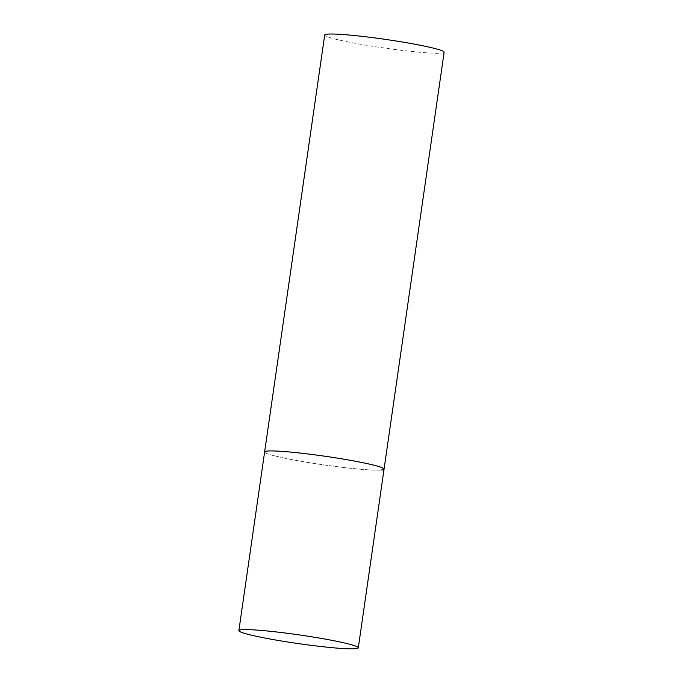 <?xml version="1.0" encoding="UTF-8"?>
<svg xmlns="http://www.w3.org/2000/svg" width="683" height="683" viewBox="0 0 683 683"><rect width="100%" height="100%" fill="white"/><g stroke="black" fill="none" stroke-linecap="round" stroke-linejoin="round"><path stroke-width="0.51" stroke-dasharray="3.42 2.56" d="M381.251 470.041A60.335 4.354 8.2 0 1 314.889 463.544A60.335 4.354 8.2 0 1 264.62 451.941A60.335 4.354 -171.8 0 0 306.266 462.152A60.335 4.354 -171.8 0 0 384.051 469.153M444.129 52.25A60.335 4.354 8.2 0 1 441.329 53.129A60.335 4.354 8.2 0 1 374.958 46.632A60.335 4.354 8.2 0 1 324.698 35.038"/><path stroke-width="1.02" d="M342.405 458.942A60.335 4.354 -171.8 0 0 264.62 451.941A60.335 4.354 8.2 0 1 267.42 451.062A60.335 4.354 8.2 0 1 333.782 457.559A60.335 4.354 8.2 0 1 384.051 469.153A60.335 4.354 -171.8 0 0 342.405 458.942M316.656 637.615A60.335 4.354 -171.8 0 0 238.871 630.622A60.335 4.354 -171.8 0 0 280.517 640.833A60.335 4.354 -171.8 0 0 358.302 647.825A60.335 4.354 -171.8 0 0 316.656 637.615M238.871 630.622L324.698 35.038A60.335 4.354 8.2 0 1 327.499 34.15A60.335 4.354 8.2 0 1 393.86 40.647A60.335 4.354 8.2 0 1 444.129 52.25L384.051 469.153A60.335 4.354 8.2 0 1 381.251 470.041M384.051 469.153L358.302 647.825"/></g></svg>
